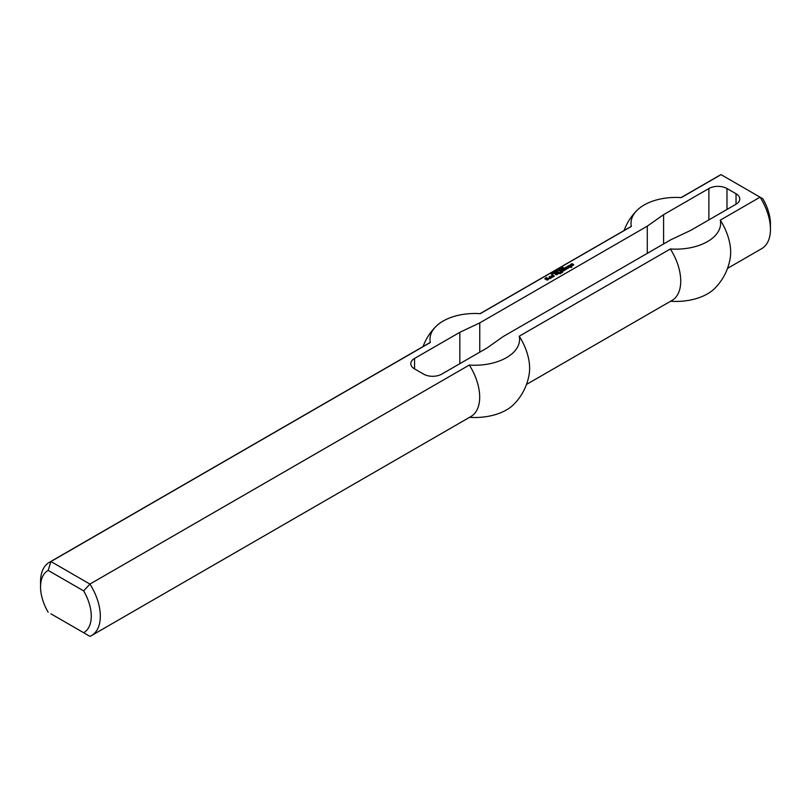 <?xml version="1.0" encoding="UTF-8"?>
<svg xmlns="http://www.w3.org/2000/svg" width="811" height="811" viewBox="0 0 811 811"><rect width="100%" height="100%" fill="white"/><g stroke="black" fill="none" stroke-linecap="round" stroke-linejoin="round"><path stroke-width="1.22" d="M562.256 268.461L561.283 268.563L562.256 268.634M561.638 268.106L562.581 268.451L561.435 268.887L561.638 268.279M558.049 271.067L556.762 270.316L558.049 271.067M557.309 271.178L556.295 270.58L557.755 271.239L555.88 271.148L556.731 271.827L555.434 271.077L557.309 271.31M554.177 272.983L553.001 272.486L554.177 273.165M554.298 272.689L554.217 273.348M552.92 273.175L552.159 273.185L552.92 273.419M553.437 273.52L552.686 273.682M552.575 272.841L553.122 273.155M552.646 273.621L552.149 272.952M571.208 266.505L571.948 266.931L571.441 267.295L569.555 267.306L570.001 266.545L569.048 265.988L567.659 266.211L569.434 265.481L571.461 266.211L571.562 267.235M571.147 266.028L571.208 266.586M571.015 266.028L571.147 266.555M570.64 266.18L570.762 266.697M569.434 265.481L570.64 266.697M568.866 265.44L569.434 265.998M570.001 266.616L570.001 267.123M567.274 267.458L567.345 268.147L567.913 267.752L566.899 267.164L565.379 267.529L567.345 266.687L568.734 267.488L567.467 268.593L566.007 268.188L567.274 267.681M567.345 266.687L568.602 267.934M566.646 266.728L566.646 267.235M567.913 267.823L567.913 268.34M566.899 267.965L567.102 268.613M566.899 267.894L566.899 268.492M564.426 268.076L566.331 269.252L563.473 270.894L561.131 269.982L563.919 270.124L562.459 269.211L562.966 268.846L565.247 269.364L563.787 268.441L564.294 268.076L565.936 269.475M564.294 268.076L564.426 268.603M565.247 269.364L565.247 269.87M564.679 269.688L564.547 270.215L564.547 269.688M563.098 268.846L564.547 270.215M562.966 268.846L563.098 269.374M563.919 270.124L563.919 270.641M561.759 269.617L563.077 270.894M561.638 269.617L561.759 270.134M552.575 275.659L554.217 275.872L552.95 276.977L550.862 276.206L552.828 275.071L551.804 275.953L552.697 276.46L553.264 276.054L552.575 275.659M553.264 276.135L552.697 276.46M552.575 276.46L552.697 276.987M551.804 276.024L552.575 276.987M551.804 275.953L551.804 276.541M552.129 275.101L552.382 275.618M550.993 276.287L552.129 275.628M553.203 275.294L554.085 276.318M553.082 275.294L553.203 275.811M557.765 271.918L559.357 272.912L557.137 272.283L557.765 271.918L558.961 273.135M557.644 271.918L557.765 272.445M556.559 273.642L556.63 274.341L557.198 273.936L556.184 273.348L554.663 273.712L556.63 272.871L558.019 273.682L556.751 274.777L555.292 274.371L556.559 273.865M556.63 272.871L557.887 274.128M555.93 272.912L555.93 273.419M557.198 274.006L557.198 274.524M556.184 274.159L556.387 274.797M556.184 274.077L556.184 274.676M547.121 278.66L545.975 278.66L547.628 278.143L548.834 278.842L547.374 280.19L544.769 278.761L546.421 277.453L545.468 278.508L547.374 279.531L548.003 279.096L546.867 278.143M548.003 279.166L547.374 279.531M547.243 279.531L547.374 280.059M545.468 278.508L547.243 280.059M544.84 278.812L545.468 278.447L545.468 279.035M546.29 277.453L546.29 277.96M548.834 278.842L547.628 278.143M559.864 273.125L560.492 273.571L559.225 273.5L559.864 273.125L560.107 273.794M559.732 273.125L559.864 273.652M570.447 264.528L572.16 263.616L571.268 264.71L573.296 264.274L573.671 265.004M573.296 264.274L573.742 264.964L571.775 265.663L573.296 264.791M572.029 263.616L572.029 264.122M570.579 264.974L571.268 264.579M572.921 264.781L570.447 264.893M572.921 264.933L572.921 265.44M560.3 270.458L562.743 271.857L561.506 272.983L560.431 272.8L562.013 272.182L559.925 271.999L560.685 271.482L559.671 270.823L560.178 270.458L562.641 272.324M560.178 270.458L560.3 270.975M560.685 271.482L560.685 271.999M561.06 272.435L561.141 273.003M560.938 272.435L561.06 272.952M549.848 276.5L551.744 277.666L550.162 278.579L548.895 278.214L550.476 277.737L549.148 276.896L549.716 276.5L551.358 277.889M549.716 276.5L549.848 277.017M550.476 277.737L549.97 278.031M549.848 278.031L549.97 278.558M549.523 277.849L549.848 278.558M549.402 277.849L549.523 278.376M555.444 272.881L554.217 272.03L555.363 272.608M554.592 271.695L555.647 272.374L554.4 272.415L554.004 271.969L554.592 271.817M552.119 274.199L551.531 273.865L552.119 274.382M551.227 273.865L551.946 273.449L552.342 274.361L551.227 274.037M552.098 273.54L552.21 274.432M559.134 270.266L558.161 270.357L559.134 270.438M558.161 270.357L557.927 270.904M558.526 269.911L559.458 270.256L558.313 270.681L558.526 270.083M560.938 269.08L559.914 268.492L561.374 269.151L559.499 269.049L560.35 269.739L559.063 268.988L560.938 269.222M562.662 267.123L562.033 267.671L563.594 267.691L562.489 268.086L563.31 267.66L561.78 267.448L562.662 267.265M736.033 204.21L736.033 193.748A12.804 7.39 0 0 1 739.784 198.979A12.804 7.39 0 0 1 736.033 204.21L690.759 230.354L670.839 239.762L503.307 336.484L487.005 347.99L441.721 374.135A12.804 7.39 180 0 1 423.616 374.135L414.553 368.904A12.804 7.39 180 0 1 410.802 363.673A12.804 7.39 180 0 1 414.553 358.442L459.837 332.307L479.757 322.89L647.29 226.168L663.591 214.662L708.875 188.527L708.875 219.893M736.033 193.748L726.98 188.527A12.804 7.39 0 0 0 708.875 188.527M48.163 570.407L83.655 590.895A35.856 20.701 60 0 1 83.655 632.722L89.94 636.351A42.263 24.401 -120 0 0 91.562 635.55A42.263 24.401 -120 0 0 89.94 584.072L50.931 561.547A42.263 24.401 -120 0 0 49.299 562.347A42.263 24.401 -120 0 0 40.55 581.7L40.55 586.921A35.856 20.701 60 0 1 48.163 570.407L50.931 561.547L430.306 342.516A42.263 24.401 -120 0 0 428.684 343.317L49.299 562.347M83.655 590.895L89.94 584.072L469.316 365.041A44.808 25.871 0 0 0 519.253 336.21L670.362 248.967A44.808 25.871 180 0 0 720.29 220.136L760.069 197.174L762.837 198.766A35.856 20.701 -120 0 1 770.45 224.079L770.45 229.3A42.263 24.401 60 0 1 761.701 248.653L727.528 268.38M430.306 342.516A44.808 25.871 0 0 1 436.115 326.286A44.808 25.871 0 0 1 480.234 313.685L631.343 226.441A44.808 25.871 180 0 1 637.152 210.221A44.808 25.871 180 0 1 681.27 197.62L721.06 174.649L760.069 197.174A42.263 24.401 60 0 1 770.45 229.3M83.655 632.722L50.931 613.826M48.163 612.234A35.856 20.701 60 0 1 40.55 586.921M91.562 635.55L470.948 416.519A42.263 24.401 -120 0 0 469.316 365.041M681.068 197.6L719.438 175.45A42.263 24.401 60 0 1 721.06 174.649M670.565 301.266A44.808 25.871 0 0 0 714.481 288.645A55.067 55.067 0 0 0 730.316 257.351A42.263 24.401 -120 0 0 720.29 220.136M479.757 352.167L479.757 322.89M647.29 253.356L647.29 226.168M459.837 363.673L459.837 332.307M519.253 336.21A42.263 24.401 -120 0 1 529.279 373.415A55.067 55.067 0 0 1 513.444 404.719A44.808 25.871 180 0 1 469.528 417.33M631.343 226.441A42.263 24.401 -120 0 0 629.721 227.242L480.031 313.675M663.591 243.949L663.591 214.662M526.481 384.455L671.984 300.445A42.263 24.401 -120 0 0 670.362 248.967M726.98 209.441L726.98 188.527M414.553 358.442L414.553 368.904M554.369 273.571L554.369 273.043M554.207 272.506L554.207 271.979M563.381 268.279L563.381 267.752M561.962 268.086L561.962 267.559M436.115 326.286A55.067 55.067 0 0 0 423.068 346.55M637.152 210.221A55.067 55.067 0 0 0 624.105 230.486"/></g></svg>
